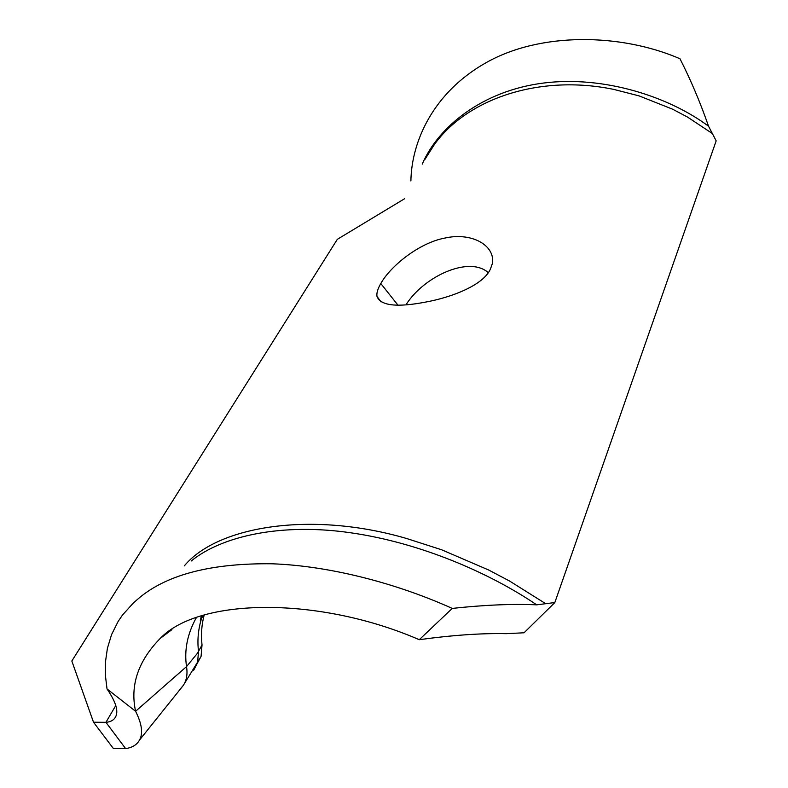 <?xml version="1.0" encoding="UTF-8"?>
<svg xmlns="http://www.w3.org/2000/svg" width="788" height="788" viewBox="0 0 788 788"><rect width="100%" height="100%" fill="white"/><g stroke="black" fill="none" stroke-linecap="round" stroke-linejoin="round"><path stroke-width="1.18" d="M490.431 269.023C483.251 285.374 451.366 297.371 425.993 302.011C396.945 307.625 380.604 305.754 376.979 296.396C376.457 293.126 377.728 288.841 380.801 283.522C390.493 266.098 419.088 242.881 444.737 238.094C471.628 231.948 495.209 245.265 492.451 263.32L490.431 269.023M204.161 615.142C201.62 624.628 200.901 634.576 202.023 644.998L201.068 656.443L196.439 664.836M554.831 602.544L524.05 632.784L506.359 633.66C481.557 633.128 452.529 635.138 419.265 639.698L452.243 608.415C484.334 604.938 512.476 603.756 536.697 604.839L554.831 602.544L716.174 140.855L708.55 126.238C700.305 102.489 690.78 79.992 679.965 58.736C620.461 33.037 540.312 32.131 486.501 62.459C433.045 92.363 411.533 141.692 410.893 180.964M406.047 304.72C423.737 276.499 469.096 255.45 488.304 272.668M115.787 705.516L105.927 722.32L93.506 722.222L71.826 661.014L337.313 239.335L404.756 198.625M452.243 608.415C396.433 583.199 329.473 565.833 272.096 563.784C212.317 563.065 168.327 574.186 140.126 597.137L133.497 602.84L122.504 615.024L118.151 621.417L111.551 634.635L107.424 648.219L105.464 661.871L105.385 675.346L107.03 688.958C116.171 702.275 118.899 711.8 115.206 717.553C113.423 720.37 110.33 721.956 105.927 722.32L125.617 748.6L113.265 748.364L93.506 722.222M419.265 639.698C319.554 596.408 199.531 597.412 160.309 638.329C138.186 660.925 129.941 685.235 135.585 711.269L186.529 666.599L197.374 653.36L202.023 644.998M107.03 688.958L135.585 711.269C141.909 723.827 143.219 733.421 139.525 740.04C136.915 744.778 132.276 747.635 125.617 748.6M380.801 283.522L397.95 305.143M545.946 603.844L509.728 581.13L488.629 569.99L441.635 549.778L406.628 538.509C311.28 510.604 217.34 526.059 184.303 565.892M712.086 133.349L687.441 117.028L672.578 109.187L639.058 95.88L613.694 89.389C539.179 74.013 467.195 98.894 434.454 144.421L424.791 159.619M165.234 634.645L165.588 634.045M193.681 670.243L197.581 662.757L198.507 651.312C197.197 640.447 198.172 629.582 201.452 618.698L202.477 615.674M196.281 617.782C187.377 633.838 184.126 650.11 186.529 666.599C187.702 674.104 186.628 680.379 183.299 685.402L201.068 656.443M536.697 604.839C489.289 572.63 420.024 542.774 351.241 532.865C282.823 522.749 222.413 535.535 191.208 561.007M183.299 685.402L179.822 689.5M708.55 126.238C669.091 96.766 604.061 75.451 543.74 83.016C482.817 90.6 438.404 126.444 422.25 164.111M376.979 296.396L381.087 301.981M201.531 618.452L203.235 615.428M171.942 629.632L160.309 638.329M201.285 616.058L200.329 620.619L201.501 618.541M139.525 740.04L183.24 685.491"/></g></svg>

